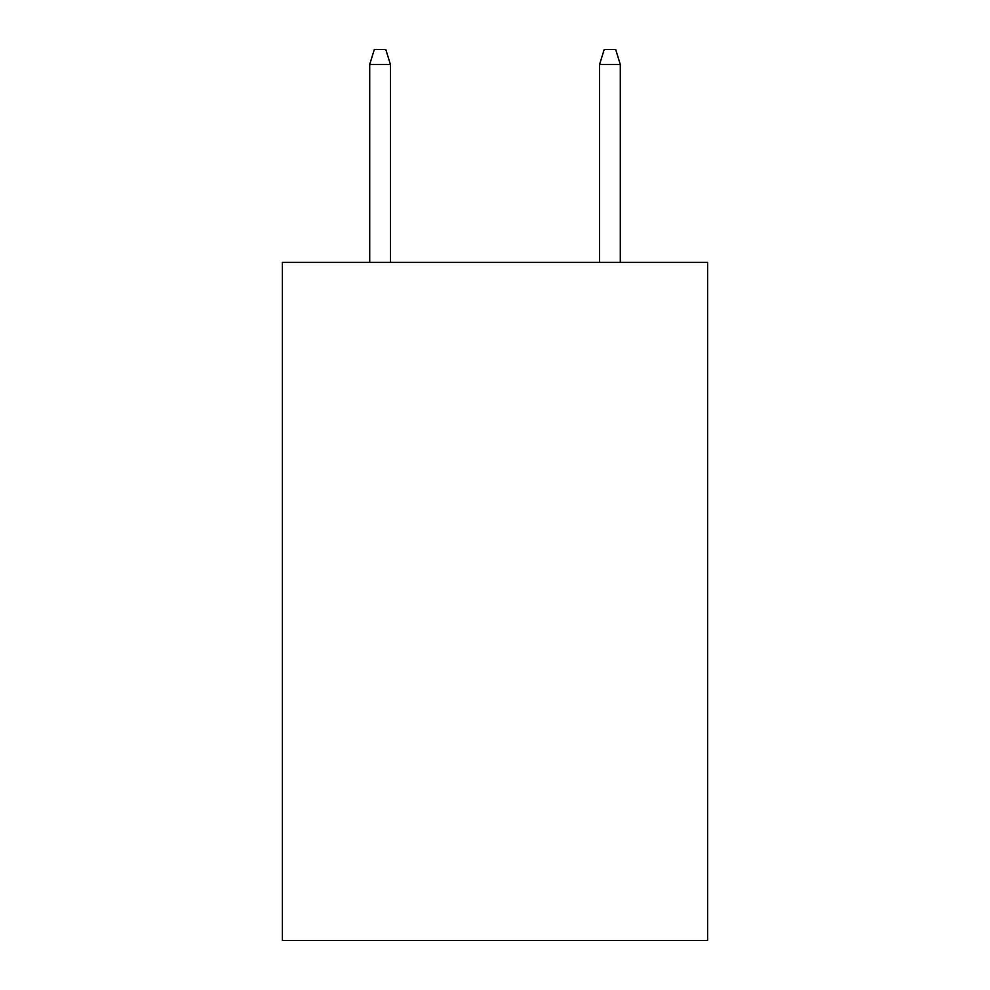 <?xml version="1.0" encoding="UTF-8"?>
<svg xmlns="http://www.w3.org/2000/svg" width="990" height="990" viewBox="0 0 990 990"><rect width="100%" height="100%" fill="white"/><g stroke="black" fill="none" stroke-linecap="round" stroke-linejoin="round"><path stroke-width="1.49" d="M707.64 262.362L707.64 940.5L282.36 940.5L282.36 262.362L707.64 262.362M390.407 262.362L390.407 64.437L369.716 64.437L369.716 262.362M369.716 64.437L374.319 49.5L385.803 49.5L390.407 64.437M599.593 64.437L604.197 49.5L615.681 49.5L620.284 64.437L599.593 64.437L599.593 262.362M620.284 64.437L620.284 262.362"/></g></svg>

